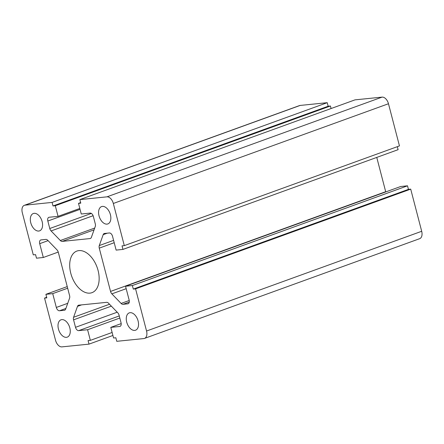 <?xml version="1.0" encoding="UTF-8"?>
<svg xmlns="http://www.w3.org/2000/svg" width="444" height="444" viewBox="0 0 444 444"><rect width="100%" height="100%" fill="white"/><g stroke="black" fill="none" stroke-linecap="round" stroke-linejoin="round"><path stroke-width="0.67" d="M124.309 245.632L399.456 145.904L388.472 103.741A7.376 4.49 -109.9 0 0 382.073 97.119L354.995 99.867L79.853 199.6L80.775 203.141L78.499 203.374L81.269 214.002L90.143 213.098A3.685 2.242 70.1 0 1 93.34 216.411L95.288 223.893A3.685 2.242 70.1 0 1 95.277 226.462L91.364 237.368A3.685 2.242 70.1 0 1 90.36 238.489A3.685 2.242 70.1 0 1 90.027 238.567L62.216 241.392A3.685 2.242 70.1 0 1 60.334 240.515L51.093 230.947A3.685 2.242 70.1 0 1 49.778 228.51L47.83 221.029A3.685 2.242 70.1 0 1 48.846 217.332A3.685 2.242 70.1 0 1 49.184 217.255L58.059 216.356L55.289 205.727L53.014 205.961L52.087 202.414L25.008 205.167A7.376 4.49 -109.9 0 0 24.342 205.317A7.376 4.49 -109.9 0 0 22.305 212.715L33.289 254.873L35.564 254.64L36.486 258.186L43.312 257.492L39.71 243.673A3.685 2.242 70.1 0 1 40.731 239.976A3.685 2.242 70.1 0 1 41.064 239.899L45.871 239.416A3.685 2.242 70.1 0 1 47.747 240.287L56.987 249.855A3.685 2.242 70.1 0 1 58.308 252.292L69.586 295.593A3.685 2.242 70.1 0 1 69.575 298.168L65.668 309.068A3.685 2.242 70.1 0 1 64.657 310.195A3.685 2.242 70.1 0 1 64.325 310.273L59.524 310.761A3.685 2.242 70.1 0 1 56.321 307.448L52.725 293.628L45.899 294.322L46.82 297.869L44.544 298.096L55.528 340.259A7.376 4.49 -109.9 0 0 61.927 346.881L89.005 344.133L88.079 340.592L90.354 340.359L87.59 329.731L78.716 330.63A3.685 2.242 70.1 0 1 75.513 327.317L73.565 319.841A3.685 2.242 70.1 0 1 73.582 317.266L77.489 306.366A3.685 2.242 70.1 0 1 78.494 305.239A3.685 2.242 70.1 0 1 78.827 305.161L106.638 302.342A3.685 2.242 70.1 0 1 108.519 303.213L117.76 312.781A3.685 2.242 70.1 0 1 119.081 315.223L121.029 322.699A3.685 2.242 70.1 0 1 120.008 326.396A3.685 2.242 70.1 0 1 119.675 326.473L110.8 327.372L113.57 338.001L115.845 337.773L116.766 341.314L143.845 338.567A7.376 4.49 -109.9 0 0 144.511 338.417A7.376 4.49 -109.9 0 0 146.553 331.019L135.57 288.855L133.294 289.088L132.368 285.548L125.541 286.241L129.143 300.055A3.685 2.242 70.1 0 1 128.122 303.752A3.685 2.242 70.1 0 1 127.789 303.829L122.988 304.318A3.685 2.242 70.1 0 1 121.107 303.441L111.866 293.873A3.685 2.242 70.1 0 1 110.545 291.436L99.267 248.135A3.685 2.242 70.1 0 1 99.284 245.565L103.191 234.66A3.685 2.242 70.1 0 1 104.196 233.533A3.685 2.242 70.1 0 1 104.529 233.461L109.335 232.972A3.685 2.242 70.1 0 1 112.532 236.286L116.128 250.1L122.955 249.406L122.033 245.865L124.309 245.632L113.325 203.474A7.376 4.49 -109.9 0 0 106.932 196.847L79.853 199.6M122.955 249.406L398.101 149.678L397.319 146.675M385.753 191.919A3.685 2.242 70.1 0 1 385.692 191.708L376.762 157.415M125.541 286.241L400.688 186.508L407.514 185.814L132.368 285.548M133.294 289.088L408.436 189.36L407.514 185.814M135.57 288.855L410.711 189.127L408.436 189.36M144.511 338.417L419.658 238.683A7.376 4.49 -109.9 0 0 421.695 231.285L410.711 189.127M110.8 327.372L121.184 323.609M87.59 329.731L119.813 318.048M90.354 340.359L112.127 332.467M89.005 344.133L112.909 335.47M44.544 298.096L46.681 297.325M45.899 294.322L67.238 286.585M52.725 293.628L67.666 288.217M43.312 257.492L58.247 252.081M52.087 202.414L327.234 102.686L300.155 105.433A7.376 4.49 -109.9 0 0 299.489 105.583L24.342 205.317M53.014 205.961L328.155 106.227L327.234 102.686M55.289 205.727L330.43 105.999L328.155 106.227M331.091 108.53L330.43 105.999M58.059 216.356L79.826 208.464M78.499 203.374L80.63 202.597M69.825 327.9A9.219 5.611 -109.9 0 0 60.995 319.808A9.219 5.611 -109.9 0 0 58.863 330.386A9.219 5.611 -109.9 0 0 67.277 337.14A9.219 5.611 -109.9 0 0 69.825 327.9M138.095 320.968A9.219 5.611 -109.9 0 0 129.265 312.876A9.219 5.611 -109.9 0 0 127.128 323.454A9.219 5.611 -109.9 0 0 135.548 330.214A9.219 5.611 -109.9 0 0 138.095 320.968M110.406 214.68A9.219 5.611 -109.9 0 0 101.576 206.588A9.219 5.611 -109.9 0 0 99.445 217.166A9.219 5.611 -109.9 0 0 107.859 223.926A9.219 5.611 -109.9 0 0 110.406 214.68M98.08 270.479A22.128 13.464 -109.9 0 0 76.89 251.06A22.128 13.464 -109.9 0 0 71.767 276.451A22.128 13.464 -109.9 0 0 91.969 292.668A22.128 13.464 -109.9 0 0 98.08 270.479M42.141 221.606A9.219 5.611 -109.9 0 0 33.311 213.52A9.219 5.611 -109.9 0 0 31.174 224.098A9.219 5.611 -109.9 0 0 39.594 230.852A9.219 5.611 -109.9 0 0 42.141 221.606M113.325 203.474L388.472 103.741M103.191 234.66L107.27 233.178M99.284 245.565L113.597 240.376M99.267 248.135L114.208 242.718M110.545 291.436L385.692 191.708M111.866 293.873L126.179 288.689M121.107 303.441L129.237 300.494M122.988 304.318L129.276 302.037M127.789 303.829L128.427 303.596M146.553 331.019L421.695 231.285M119.675 326.473L120.313 326.24M77.489 306.366L81.568 304.884M73.582 317.266L109.513 304.245M73.565 319.841L111.35 306.144M75.513 327.317L117.205 312.21M78.716 330.63L119.264 315.934M56.321 307.448L67.727 303.313M59.524 310.761L65.884 308.452M64.325 310.273L64.963 310.04M39.71 243.673L48.085 240.637M25.008 205.167L300.155 105.433M47.83 221.029L80.053 209.352M49.778 228.51L91.364 213.436M51.093 230.947L93.112 215.717M60.334 240.515L94.7 228.061M62.216 241.392L94.061 229.848M90.027 238.567L90.665 238.334M106.932 196.847L382.073 97.119"/></g></svg>
